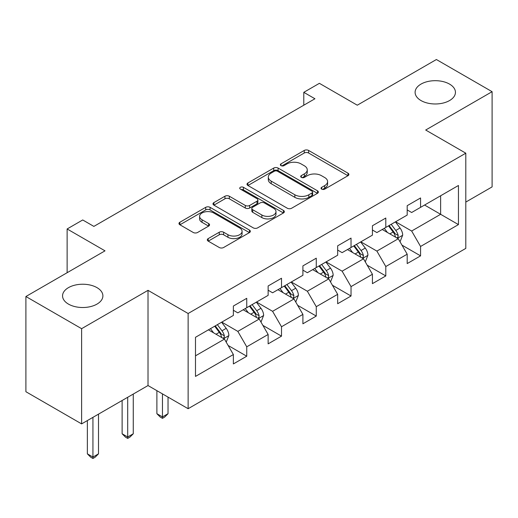 <?xml version="1.0" encoding="UTF-8"?>
<svg xmlns="http://www.w3.org/2000/svg" width="518" height="518" viewBox="0 0 518 518"><rect width="100%" height="100%" fill="white"/><g stroke="black" fill="none" stroke-linecap="round" stroke-linejoin="round"><path stroke-width="0.78" d="M321.684 189.122A2.163 1.25 0 0 0 324.747 189.122L347.986 175.706A3.095 1.787 0 0 0 348.892 174.443A3.095 1.787 0 0 0 347.986 173.18L308.611 150.447A3.095 1.787 0 0 0 304.241 150.447L280.996 163.863A2.163 1.25 0 0 0 280.361 164.75A2.163 1.25 0 0 0 280.996 165.631A2.163 1.25 0 0 0 284.058 165.631L287.069 163.895A9.9 5.717 0 0 1 301.068 163.895L304.351 165.792A9.9 5.717 0 0 1 307.245 169.833A9.9 5.717 0 0 1 304.351 173.873L301.34 175.608A2.163 1.25 0 0 0 300.705 176.496A2.163 1.25 0 0 0 301.34 177.376A2.163 1.25 0 0 0 304.403 177.376L307.414 175.641A9.9 5.717 0 0 1 321.413 175.641L324.689 177.532A9.9 5.717 0 0 1 327.59 181.578A9.9 5.717 0 0 1 324.689 185.619L321.684 187.354A2.163 1.25 0 0 0 321.05 188.235A2.163 1.25 0 0 0 321.684 189.122L321.684 187.354M96.989 287.639A20.17 11.642 0 0 0 75.006 285.114A20.17 11.642 0 0 0 62.555 295.875A20.17 11.642 0 0 0 68.467 304.105A20.17 11.642 0 0 0 90.443 306.63A20.17 11.642 0 0 0 102.894 295.875A20.17 11.642 0 0 0 96.989 287.639M449.533 84.097A20.17 11.642 0 0 0 427.557 81.572A20.17 11.642 0 0 0 415.106 92.333A20.17 11.642 0 0 0 421.011 100.563A20.17 11.642 0 0 0 442.994 103.088A20.17 11.642 0 0 0 455.445 92.333A20.17 11.642 0 0 0 449.533 84.097M208.21 238.597A3.095 1.787 0 0 0 207.304 239.86A3.095 1.787 0 0 0 208.21 241.123L219.256 247.5A3.095 1.787 0 0 0 223.634 247.5L249.443 232.595A3.095 1.787 0 0 0 250.349 231.332A3.095 1.787 0 0 0 249.443 230.07L210.068 207.336A3.095 1.787 0 0 0 205.698 207.336L179.882 222.241A3.095 1.787 0 0 0 178.975 223.504A3.095 1.787 0 0 0 179.882 224.767L193.227 232.472A3.095 1.787 0 0 0 197.604 232.472L208.65 226.094A3.095 1.787 0 0 0 209.557 224.831A3.095 1.787 0 0 0 208.65 223.569L202.033 219.749A8.275 4.779 0 0 1 199.611 216.369A8.275 4.779 0 0 1 204.714 211.953A8.275 4.779 0 0 1 213.733 212.989L239.653 227.952A8.275 4.779 0 0 1 242.081 231.332A8.275 4.779 0 0 1 236.972 235.748A8.275 4.779 0 0 1 227.952 234.712L223.634 232.219A3.095 1.787 0 0 0 219.256 232.219L208.21 238.597L208.21 241.123M465.805 202.078L492.1 186.901L492.1 91.686L436.389 59.525L357.278 105.199L319.392 83.327L303.794 92.333L314.938 98.763L93.868 226.398L82.725 219.962L67.126 228.969L67.126 272.714M81.611 328.684L81.611 423.892L148.018 385.547L148.018 290.339L81.611 328.684L25.9 296.516L105.012 250.841L67.126 228.969M148.018 290.339L188.131 313.5L465.805 153.186L465.805 248.4L188.131 408.708L188.131 313.5M492.1 91.686L425.692 130.031L465.805 153.186M287.289 208.223A3.095 1.787 0 0 0 291.66 208.223L317.469 193.318A3.095 1.787 0 0 0 318.376 192.055A3.095 1.787 0 0 0 317.469 190.792L278.101 168.065A3.095 1.787 0 0 0 273.724 168.065L247.915 182.964A3.095 1.787 0 0 0 247.008 184.227A3.095 1.787 0 0 0 247.915 185.489L287.289 208.223M241.233 189.588A2.163 1.25 0 0 1 243.428 189.892L243.428 187.322L283.456 210.431A3.095 1.787 0 0 1 284.363 211.694A3.095 1.787 0 0 1 283.456 212.956L257.647 227.862A3.095 1.787 0 0 1 253.27 227.862L213.902 205.128L213.902 202.603A3.095 1.787 0 0 0 212.995 203.865A3.095 1.787 0 0 0 213.902 205.128M213.902 202.603L224.948 196.225A3.095 1.787 0 0 1 229.319 196.225L245.286 205.445A3.095 1.787 0 0 0 249.663 205.445L256.993 201.211A3.095 1.787 0 0 0 257.899 199.948A3.095 1.787 0 0 0 256.993 198.685L240.365 189.089A2.163 1.25 0 0 1 239.73 188.209A2.163 1.25 0 0 1 241.071 187.05A2.163 1.25 0 0 1 243.428 187.322M81.611 423.892L25.9 391.725L25.9 296.516M228.134 345.474L246.743 356.216L246.743 346.82L268.136 334.473L268.136 343.861L281.507 336.143L281.507 326.754L302.9 314.4L302.9 323.795L316.271 316.071L316.271 306.682L337.665 294.328L337.665 303.723L351.036 296.005L351.036 286.609L372.429 274.255L372.429 283.65L385.8 275.932L385.8 266.537L407.193 254.189L407.193 263.578L420.564 255.86L420.564 246.464L458.449 224.598L458.449 185.483L440.624 195.772L440.624 214.303L458.449 224.598M246.743 356.216L233.372 363.934L233.372 354.545L195.487 376.418L195.487 337.302L233.372 315.43L233.372 306.034L246.743 298.316L246.743 307.711L268.136 295.357L268.136 285.968L281.507 278.244L281.507 287.639L302.9 275.285L302.9 265.896L316.271 258.178L316.271 267.566L337.665 255.219L337.665 245.823L351.036 238.105L351.036 247.494L372.429 235.146L372.429 225.751L385.8 218.033L385.8 227.428L407.193 215.074L407.193 205.678L420.564 197.96L420.564 207.355L458.449 185.483M243.175 309.77L259.22 319.03L237.827 331.384L221.782 322.118M233.372 310.282L237.827 312.859L246.743 307.711M237.827 331.384L246.743 346.82M259.22 319.03L268.136 334.473M277.939 289.698L293.984 298.964L272.591 311.312L256.546 302.046M268.136 290.209L272.591 292.787L281.507 287.639M272.591 311.312L281.507 326.754M293.984 298.964L302.9 314.4M312.704 269.625L328.749 278.891L307.355 291.239L291.31 281.98M302.9 270.143L307.355 272.714L316.271 267.566M307.355 291.239L316.271 306.682M328.749 278.891L337.665 294.328M347.468 249.553L363.513 258.819L342.12 271.173L326.075 261.907M337.665 250.071L342.12 252.642L351.036 247.494M342.12 271.173L351.036 286.609M363.513 258.819L372.429 274.255M382.232 229.487L398.284 238.746L376.89 251.1L360.839 241.835M372.429 229.998L376.89 232.569L385.8 227.428M376.89 251.1L385.8 266.537M398.284 238.746L407.193 254.189M424.579 205.037L440.624 214.303L411.655 231.028L395.603 221.762M407.193 209.926L411.655 212.503L420.564 207.355M411.655 231.028L420.564 246.464M148.018 385.547L188.131 408.708M303.794 92.333L303.794 105.199M195.487 355.827L224.456 339.102L208.411 329.836M224.456 339.102L233.372 354.545M401.955 245.118L420.564 255.86M367.191 265.19L385.8 275.932M332.426 285.256L351.036 296.005M297.662 305.329L316.271 316.071M262.898 325.401L281.507 336.143M322.546 189.426L324.689 188.189A9.9 5.717 0 0 0 327.59 184.149L327.59 181.578M307.245 169.833L307.245 172.403A9.9 5.717 0 0 1 304.351 176.444L302.208 177.68M347.947 175.725L308.611 153.017A3.095 1.787 0 0 0 304.241 153.017L281.863 165.935M317.43 193.344L278.101 170.636A3.095 1.787 0 0 0 273.724 170.636L247.954 185.515M312.004 192.942A2.163 1.25 0 0 0 312.639 192.055A2.163 1.25 0 0 0 312.004 191.174L277.441 171.218A2.163 1.25 0 0 0 274.378 171.218L271.212 173.051A9.9 5.717 0 0 0 268.311 177.091A9.9 5.717 0 0 0 271.212 181.132L294.833 194.774A9.9 5.717 0 0 0 308.832 194.774L312.004 192.942L312.004 195.513A2.163 1.25 0 0 0 312.639 194.632L312.639 192.055M268.311 177.091L268.311 179.668A9.9 5.717 0 0 0 271.212 183.709L271.212 181.132M312.004 195.513L308.832 197.345A9.9 5.717 0 0 1 294.833 197.345L271.212 183.709M213.94 205.154L224.948 198.795L224.948 196.225M257.899 199.948L257.899 202.525A3.095 1.787 0 0 1 256.993 203.788L249.663 208.016A3.095 1.787 0 0 1 245.286 208.016L229.319 198.795A3.095 1.787 0 0 0 224.948 198.795M243.428 189.892L283.417 212.982M261.855 215.009A8.275 4.779 0 0 0 270.875 216.045A8.275 4.779 0 0 0 275.984 211.635A8.275 4.779 0 0 0 273.562 208.255L264.426 202.978A3.095 1.787 0 0 0 260.055 202.978L252.726 207.213A3.095 1.787 0 0 0 251.819 208.476A3.095 1.787 0 0 0 252.726 209.738L261.855 215.009L261.855 217.586A8.275 4.779 0 0 0 270.875 218.622A8.275 4.779 0 0 0 275.984 214.206L275.984 211.635M251.819 208.476L251.819 211.046A3.095 1.787 0 0 0 252.726 212.309L252.726 209.738M261.855 217.586L252.726 212.309M242.081 231.332L242.081 233.909A8.275 4.779 0 0 1 236.972 238.319A8.275 4.779 0 0 1 227.952 237.283L223.634 234.79A3.095 1.787 0 0 0 219.256 234.79L208.255 241.142M199.611 216.369L199.611 218.939A8.275 4.779 0 0 0 202.033 222.319L202.033 219.749M208.605 226.113L202.033 222.319M249.404 232.621L210.068 209.913A3.095 1.787 0 0 0 205.698 209.913L179.927 224.793M400.038 241.796L402.693 235.12A8.353 4.824 -120 0 0 400.025 228.011L395.428 221.866M387.412 232.472L384.285 228.302M396.989 238.002L397.999 236.933L398.18 235.476A8.353 4.824 -120 0 0 395.791 230.452L391.194 224.313M389.102 225.518L394.204 232.329A4.254 2.454 60 0 1 394.975 233.624L398.18 235.476M388.519 225.854L393.117 231.993A8.353 4.824 60 0 1 395.506 237.017M365.274 261.868L367.929 255.193A8.353 4.824 -120 0 0 365.261 248.077L360.664 241.938M352.648 252.544L349.52 248.375M362.224 258.074L363.235 257.006L363.416 255.549A8.353 4.824 -120 0 0 361.027 250.524L356.429 244.386M354.338 245.59L359.44 252.402A4.254 2.454 60 0 1 360.211 253.697L363.416 255.549M353.755 245.927L358.352 252.065A8.353 4.824 60 0 1 360.742 257.09M330.51 281.941L333.165 275.259A8.353 4.824 -120 0 0 330.497 268.149L325.9 262.011M317.884 272.61L314.756 268.441M327.46 278.147L328.47 277.072L328.652 275.615A8.353 4.824 -120 0 0 326.262 270.597L321.665 264.452M319.574 265.663L324.676 272.474A4.254 2.454 60 0 1 325.446 273.763L328.652 275.615M318.991 265.999L323.588 272.138A8.353 4.824 60 0 1 325.977 277.162M295.746 302.013L298.4 295.331A8.353 4.824 -120 0 0 295.733 288.222L291.135 282.083M283.113 292.683L279.992 288.513M292.696 298.213L293.706 297.144L293.887 295.687A8.353 4.824 -120 0 0 291.498 290.663L286.901 284.524M284.809 285.735L289.912 292.547A4.254 2.454 60 0 1 290.682 293.835L293.887 295.687M284.227 286.072L288.824 292.21A8.353 4.824 60 0 1 291.213 297.235M162.464 393.887L162.464 416.919L168.033 413.701L168.033 397.105M168.033 413.701L164.692 417.048L162.464 418.337L160.23 417.048L156.889 413.701L156.889 390.669M156.889 413.701L162.464 416.919L162.464 418.337M260.981 322.079L263.636 315.404A8.353 4.824 -120 0 0 260.968 308.294L256.371 302.149M248.349 312.755L245.228 308.586M257.932 318.285L258.942 317.217L259.123 315.76A8.353 4.824 -120 0 0 256.734 310.735L252.136 304.597M250.045 305.801L255.147 312.613A4.254 2.454 60 0 1 255.918 313.908L259.123 315.76M249.462 306.138L254.06 312.283A8.353 4.824 60 0 1 256.449 317.301M127.7 397.287L127.7 436.991L133.268 433.773L133.268 394.068M133.268 433.773L129.927 437.121L127.7 438.409L125.466 437.121L122.125 433.773L122.125 400.498M122.125 433.773L127.7 436.991L127.7 438.409M226.217 342.152L228.872 335.476A8.353 4.824 -120 0 0 226.204 328.36L221.607 322.222M213.584 332.828L210.463 328.658M223.167 338.358L224.177 337.289L224.359 335.832A8.353 4.824 -120 0 0 221.969 330.808L217.372 324.669M215.281 325.874L220.383 332.685A4.254 2.454 60 0 1 221.154 333.98L224.359 335.832M214.698 326.21L219.295 332.349A8.353 4.824 60 0 1 221.685 337.373M92.936 417.353L92.936 457.064L98.504 453.846L98.504 414.141M98.504 453.846L95.163 457.193L92.936 458.475L90.702 457.193L87.361 453.846L87.361 420.571M87.361 453.846L92.936 457.064L92.936 458.475M324.689 188.189L324.689 185.619M301.34 177.376L301.34 175.608M304.351 176.444L304.351 173.873M280.996 165.631L280.996 163.863M304.241 153.017L304.241 150.447M308.611 153.017L308.611 150.447M347.986 175.706L347.986 173.18M247.915 185.489L247.915 182.964M273.724 170.636L273.724 168.065M278.101 170.636L278.101 168.065M317.469 193.318L317.469 190.792M294.833 197.345L294.833 194.774M308.832 197.345L308.832 194.774M229.319 198.795L229.319 196.225M245.286 208.016L245.286 205.445M249.663 208.016L249.663 205.445M256.993 203.788L256.993 201.211M283.456 212.956L283.456 210.431M219.256 234.79L219.256 232.219M223.634 234.79L223.634 232.219M227.952 237.283L227.952 234.712M208.65 226.094L208.65 223.569M179.882 224.767L179.882 222.241M205.698 209.913L205.698 207.336M210.068 209.913L210.068 207.336M249.443 232.595L249.443 230.07M397.455 238.274L402.635 235.282M395.791 230.452L400.025 228.011M389.853 233.883L393.117 231.993M362.691 258.346L367.871 255.355M361.027 250.524L365.261 248.077M355.089 253.956L358.352 252.065M327.926 278.412L333.106 275.421M326.262 270.597L330.497 268.149M320.325 274.022L323.588 272.138M293.162 298.485L298.342 295.493M291.498 290.663L295.733 288.222M285.56 294.094L288.824 292.21M258.398 318.557L263.578 315.566M256.734 310.735L260.968 308.294M250.796 314.167L254.06 312.283M223.634 338.63L228.814 335.638M221.969 330.808L226.204 328.36M216.032 334.24L219.295 332.349"/></g></svg>
